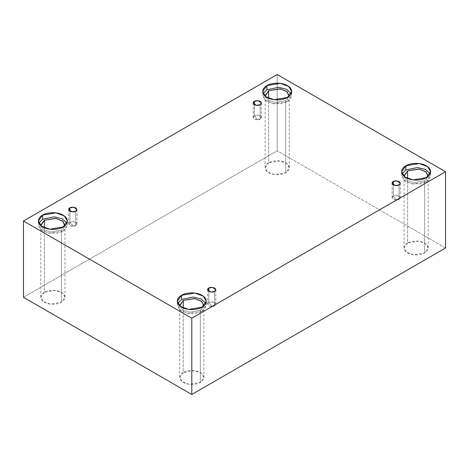 <?xml version="1.0" encoding="UTF-8"?>
<svg xmlns="http://www.w3.org/2000/svg" width="469" height="469" viewBox="0 0 469 469"><rect width="100%" height="100%" fill="white"/><g stroke="black" fill="none" stroke-linecap="round" stroke-linejoin="round"><path stroke-width="0.35" stroke-dasharray="2.35 1.76" d="M260.178 119.114L257.276 119.454L254.368 115.767C252.832 116.459 252.832 117.578 254.368 119.114C257.035 120.005 258.97 120.005 260.178 119.114L256.396 119.759L253.166 117.443L254.368 115.767L254.368 104.698L254.368 115.767L258.149 115.122L261.38 117.443L260.178 119.114L260.178 104.698L260.178 119.114C261.714 118.423 261.714 117.303 260.178 115.767C257.51 114.876 255.576 114.876 254.368 115.767L257.276 119.454L260.178 119.114M75.714 225.612L72.812 225.952L69.904 222.265C68.368 222.963 68.368 224.076 69.904 225.612C72.572 226.504 74.507 226.504 75.714 225.612L71.933 226.257L68.703 223.942L69.904 222.265L69.904 211.197L69.904 222.265L73.692 221.626L76.916 223.942L75.714 225.612L75.714 211.197L75.714 225.612C77.25 224.921 77.25 223.801 75.714 222.265C73.053 221.374 71.112 221.374 69.904 222.265L72.812 225.952L75.714 225.612M214.632 305.817L211.724 306.157L208.822 302.464C207.286 303.162 207.286 304.281 208.822 305.817C211.49 306.708 213.424 306.708 214.632 305.817L210.851 306.456L207.62 304.141L208.822 302.464L208.822 291.396L208.822 302.464L212.604 301.825L215.834 304.141L214.632 305.817L214.632 291.396L214.632 305.817C216.168 305.12 216.168 304.006 214.632 302.464C211.965 301.579 210.03 301.579 208.822 302.464L211.724 306.157L214.632 305.817M399.096 199.319L396.188 199.659L393.286 195.966C391.75 196.663 391.75 197.783 393.286 199.319C395.947 200.204 397.888 200.204 399.096 199.319L395.308 199.958L392.084 197.642L393.286 195.966L393.286 184.897L393.286 195.966L397.067 195.327L400.297 197.642L399.096 199.319L399.096 184.897L399.096 199.319C400.632 198.622 400.632 197.502 399.096 195.966C396.428 195.081 394.493 195.081 393.286 195.966L396.188 199.659L399.096 199.319M40.838 225.677L43.863 229.804L50.763 232.026L61.421 230.097L61.421 302.212L50.3 304.094L43.377 301.579L40.809 297.282L44.344 292.351L44.344 227.782L44.344 292.351C41.501 293.594 38.141 298.495 44.344 302.212C50.781 305.794 59.27 303.853 61.421 302.212C64.265 300.969 67.63 296.068 61.421 292.351C54.984 288.769 46.501 290.71 44.344 292.351L55.465 290.469L62.395 292.984L64.962 297.282L61.421 302.212L61.421 230.097L50.763 232.026L43.863 229.804L40.838 225.677M63.133 226.937L63.133 231.082L49.784 233.339L41.471 230.32L38.394 225.167L38.845 223.092L39.742 228.69L47.762 232.993L57.259 233.14L63.133 231.082L66.504 228.028L66.926 223.092L67.378 225.167L63.133 231.082L63.133 226.937M265.155 96.168L268.18 100.296L275.074 102.523L285.738 100.589L285.738 172.703L274.617 174.585L267.688 172.07L265.12 167.773L268.661 162.843L268.661 98.273L268.661 162.843C265.817 164.086 262.452 168.987 268.661 172.703C275.098 176.285 283.587 174.345 285.738 172.703C288.582 171.461 291.947 166.559 285.738 162.843C279.301 159.261 270.812 161.201 268.661 162.843L279.782 160.961L286.711 163.476L289.279 167.773L285.738 172.703L285.738 100.589L275.074 102.523L268.18 100.296L265.155 96.168M287.45 97.435L287.45 101.574L274.101 103.831L265.788 100.817L262.704 95.658L263.156 93.589L264.053 99.182L272.073 103.485L281.576 103.631L287.45 101.574L290.815 98.519L291.243 93.589L291.695 95.658L287.45 101.574L287.45 97.435M404.073 176.373L407.098 180.501L413.992 182.722L424.656 180.788L424.656 252.908L413.535 254.79L406.605 252.275L404.038 247.978L407.579 243.048L407.579 178.478L407.579 243.048C404.735 244.29 401.37 249.191 407.579 252.908C414.016 256.49 422.499 254.55 424.656 252.908C427.499 251.665 430.859 246.764 424.656 243.048C418.219 239.466 409.73 241.406 407.579 243.048L418.7 241.166L425.623 243.681L428.191 247.978L424.656 252.908L424.656 180.788L413.992 182.722L407.098 180.501L404.073 176.373M426.362 177.634L426.362 181.779L413.013 184.036L404.706 181.016L401.622 175.857L402.074 173.788L402.971 179.381L410.991 183.684L420.488 183.836L426.362 181.779L429.733 178.724L430.155 173.788L430.606 175.857L426.362 181.779L426.362 177.634M179.756 305.876L182.781 310.003L189.675 312.231L200.339 310.296L200.339 382.417L189.218 384.299L182.289 381.784L179.721 377.486L183.262 372.556L183.262 307.986L183.262 372.556C180.418 373.799 177.053 378.7 183.262 382.417C189.699 385.999 198.188 384.058 200.339 382.417C203.183 381.168 206.548 376.273 200.339 372.556C193.902 368.974 185.413 370.915 183.262 372.556L194.383 370.674L201.312 373.183L203.88 377.486L200.339 382.417L200.339 310.296L189.675 312.231L182.781 310.003L179.756 305.876M202.051 307.142L202.051 311.281L188.702 313.538L180.389 310.525L177.305 305.366L177.757 303.296L178.654 308.889L186.674 313.192L196.177 313.345L202.051 311.281L205.416 308.227L205.844 303.296L206.296 305.366L202.051 311.281L202.051 307.142M445.55 247.978L277.202 150.784L277.202 74.524L277.202 150.784L23.45 297.282L277.202 150.784L445.55 247.978M203.845 305.876L200.339 310.296L203.88 305.366L203.88 377.486M428.162 176.373L424.656 180.788L428.162 176.373M289.244 96.168L285.738 100.589L289.244 96.168M64.927 225.677L61.421 230.097L64.927 225.677M253.166 103.022L253.166 117.443M68.703 209.52L68.703 223.942M207.62 289.719L207.62 304.141M392.084 183.221L392.084 197.642M40.809 225.167L40.809 297.282M38.394 221.022L38.394 225.167M265.12 95.658L265.12 167.773M262.704 91.514L262.704 95.658M404.038 175.857L404.038 247.978M401.622 171.718L401.622 175.857M179.721 305.366L179.721 377.486M177.305 301.227L177.305 305.366M206.296 301.227L206.296 305.366M430.606 171.718L430.606 175.857M428.191 175.857L428.191 247.978M291.695 91.514L291.695 95.658M289.279 95.658L289.279 167.773M67.378 221.022L67.378 225.167M64.962 225.167L64.962 297.282M400.297 183.221L400.297 197.642M215.834 289.719L215.834 304.141M76.916 209.52L76.916 223.942M261.38 103.022L261.38 117.443"/><path stroke-width="0.7" d="M254.368 101.345L253.166 103.022L256.396 105.337L260.178 104.698C258.97 105.584 257.035 105.584 254.368 104.698C252.832 103.157 252.832 102.043 254.368 101.345C255.576 100.454 257.51 100.454 260.178 101.345C261.714 102.881 261.714 104.001 260.178 104.698L261.38 103.022L258.149 100.706L254.368 101.345L254.368 104.698L254.368 101.345M69.904 207.843L68.703 209.52L71.933 211.836L75.714 211.197C74.507 212.082 72.572 212.082 69.904 211.197C68.368 209.655 68.368 208.541 69.904 207.843C71.112 206.952 73.053 206.952 75.714 207.843C77.25 209.379 77.25 210.499 75.714 211.197L76.916 209.52L73.692 207.204L69.904 207.843L69.904 211.197L69.904 207.843M208.822 288.042L207.62 289.719L210.851 292.035L214.632 291.396C213.424 292.287 211.49 292.287 208.822 291.396C207.286 289.86 207.286 288.74 208.822 288.042C210.03 287.157 211.965 287.157 214.632 288.042C216.168 289.584 216.168 290.698 214.632 291.396L215.834 289.719L212.604 287.403L208.822 288.042L208.822 291.396L208.822 288.042M393.286 181.544L392.084 183.221L395.308 185.536L399.096 184.897C397.888 185.788 395.947 185.788 393.286 184.897C391.75 183.361 391.75 182.242 393.286 181.544C394.493 180.659 396.428 180.659 399.096 181.544C400.632 183.086 400.632 184.2 399.096 184.897L400.297 183.221L397.067 180.905L393.286 181.544L393.286 184.897L393.286 181.544M44.344 220.237L40.809 225.167L40.838 225.677L44.344 220.237L55.946 218.419L62.858 221.233L64.927 225.677L62.395 220.864L55.465 218.355L44.344 220.237L44.344 227.782L44.344 220.237M42.638 215.107L38.394 221.022L41.471 226.181L49.784 229.194L63.133 226.937C60.548 228.907 50.359 231.24 42.638 226.937C35.193 222.482 39.226 216.602 42.638 215.107C45.223 213.137 55.406 210.81 63.133 215.107C70.579 219.568 66.539 225.448 63.133 226.937L67.378 221.022L64.294 215.863L55.987 212.85L42.638 215.107L42.638 219.246L42.638 215.107M38.845 223.092L42.638 219.246L38.845 223.092M268.661 90.728L265.12 95.658L265.155 96.168L268.661 90.728L280.257 88.911L287.175 91.725L289.244 96.168L286.711 91.361L279.782 88.846L268.661 90.728L268.661 98.273L268.661 90.728M266.949 85.598L262.704 91.514L265.788 96.673L274.101 99.692L287.45 97.435C284.859 99.399 274.676 101.732 266.949 97.435C259.504 92.973 263.543 87.093 266.949 85.598C269.54 83.629 279.723 81.301 287.45 85.598C294.895 90.06 290.856 95.94 287.45 97.435L291.695 91.514L288.611 86.355L280.298 83.341L266.949 85.598L266.949 89.743L266.949 85.598M263.156 93.589L266.949 89.743L263.156 93.589M407.579 170.927L404.038 175.857L404.073 176.373L407.579 170.927L419.175 169.116L426.092 171.93L428.162 176.373L425.623 171.56L418.7 169.051L407.579 170.927L407.579 178.478L407.579 170.927M405.867 165.803L401.622 171.718L404.706 176.877L413.013 179.891L426.362 177.634C423.777 179.604 413.594 181.931 405.867 177.634C398.421 173.172 402.461 167.292 405.867 165.803C408.452 163.833 418.641 161.5 426.362 165.803C433.807 170.259 429.774 176.139 426.362 177.634L430.606 171.718L427.529 166.559L419.216 163.546L405.867 165.803L405.867 169.942L405.867 165.803M402.074 173.788L405.867 169.942L402.074 173.788M203.88 305.366L201.312 301.069L194.383 298.554L183.262 300.436L183.262 307.986L183.262 300.436L179.721 305.366L179.756 305.876L183.262 300.436L194.858 298.624L201.776 301.438L203.845 305.876M181.55 295.306L177.305 301.227L180.389 306.386L188.702 309.399L202.051 307.142C199.46 309.112 189.277 311.439 181.55 307.142C174.105 302.681 178.144 296.801 181.55 295.306C184.141 293.342 194.324 291.009 202.051 295.306C209.496 299.767 205.457 305.647 202.051 307.142L206.296 301.227L203.212 296.068L194.899 293.049L181.55 295.306L181.55 299.451L181.55 295.306M177.757 303.296L181.55 299.451L177.757 303.296M191.798 394.476L445.55 247.978L445.55 171.718L191.798 318.216L191.798 394.476L191.798 318.216L23.45 221.022L277.202 74.524L445.55 171.718L445.55 247.978L191.798 394.476L23.45 297.282L23.45 221.022L23.45 297.282L191.798 394.476M191.798 318.216L445.55 171.718L277.202 74.524L23.45 221.022L191.798 318.216M205.844 303.296L201.101 298.952L193.093 297.035L181.55 299.451L193.093 297.035L201.101 298.952L205.844 303.296M430.155 173.788L425.418 169.444L417.404 167.527L405.867 169.942L417.404 167.527L425.418 169.444L430.155 173.788M291.243 93.589L286.5 89.239L278.492 87.322L266.949 89.743L278.492 87.322L286.5 89.239L291.243 93.589M66.926 223.092L62.184 218.747L54.175 216.83L42.638 219.246L54.175 216.83L62.184 218.747L66.926 223.092"/></g></svg>
